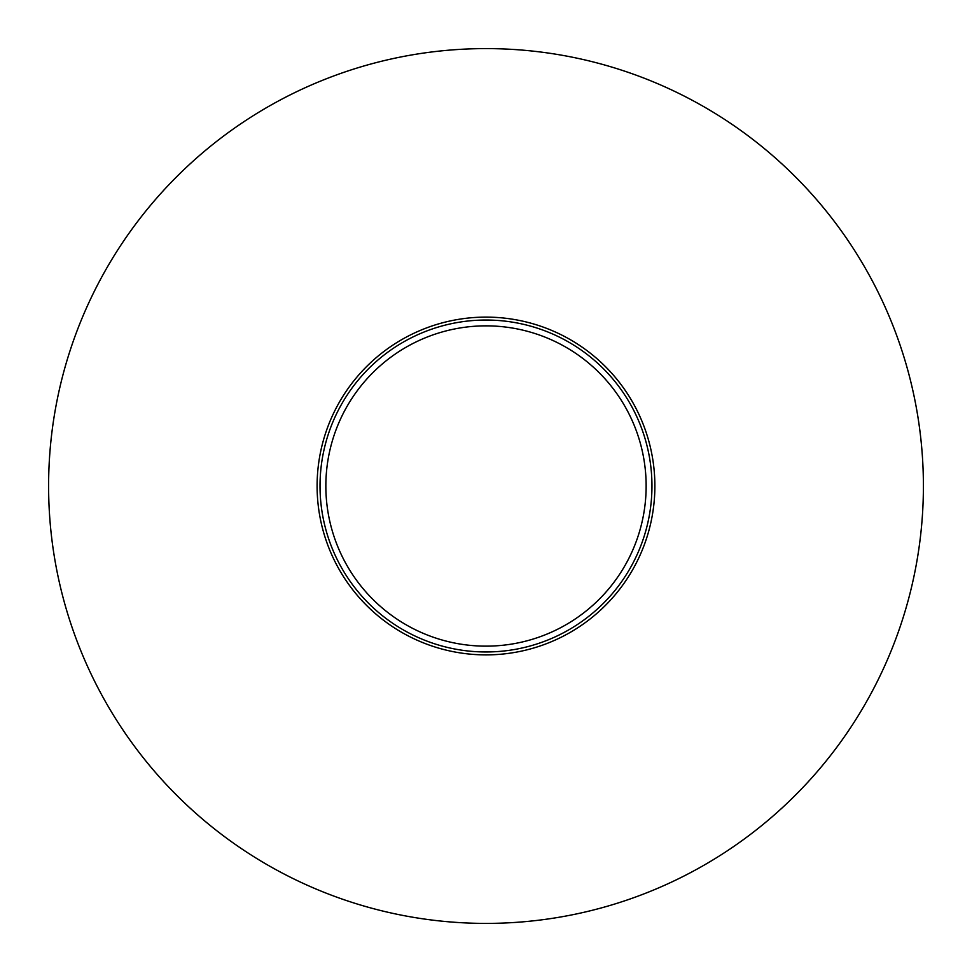 <?xml version="1.0" encoding="UTF-8"?>
<svg xmlns="http://www.w3.org/2000/svg" width="972" height="972" viewBox="0 0 972 972"><rect width="100%" height="100%" fill="white"/><g stroke="black" fill="none" stroke-linecap="round" stroke-linejoin="round"><path stroke-width="1.46" d="M48.6 486A437.4 437.4 0 0 0 704.7 864.801A437.4 437.4 0 0 0 704.7 107.199A437.4 437.4 0 0 0 48.6 486M320.019 486A165.981 165.981 0 0 1 568.985 342.266A165.981 165.981 0 0 1 568.985 629.735A165.981 165.981 0 0 1 320.019 486M317.103 486A168.897 168.897 0 0 0 570.442 632.262A168.897 168.897 0 0 0 570.442 339.738A168.897 168.897 0 0 0 317.103 486M325.851 486A160.149 160.149 0 0 0 566.068 624.692A160.149 160.149 0 0 0 566.068 347.308A160.149 160.149 0 0 0 325.851 486"/></g></svg>
